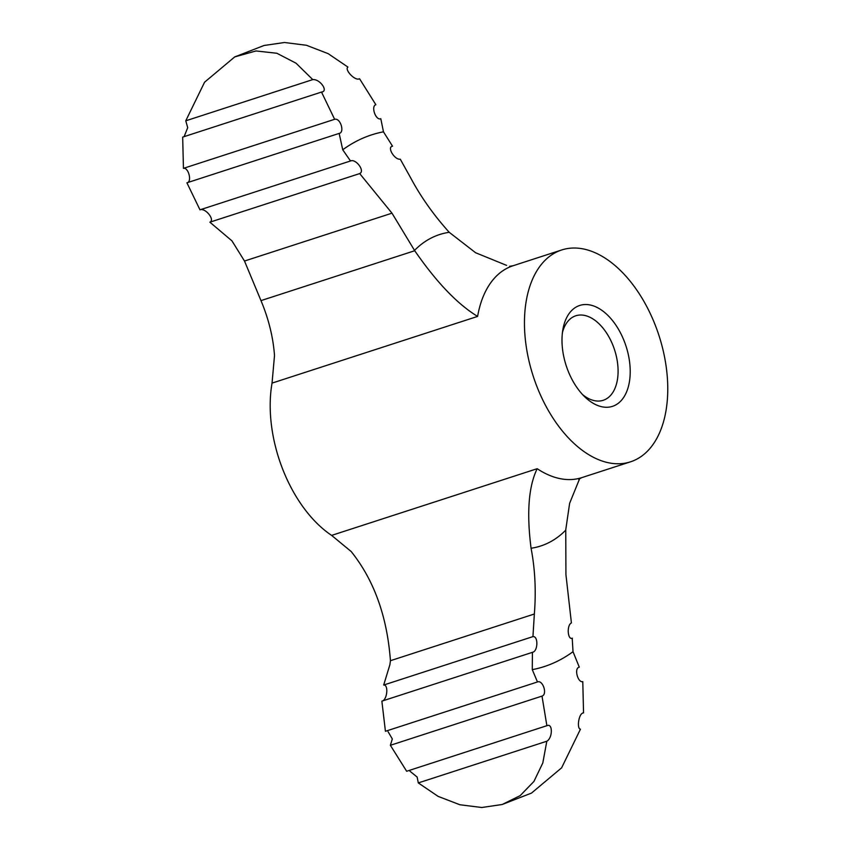 <?xml version="1.0" encoding="UTF-8"?>
<svg xmlns="http://www.w3.org/2000/svg" width="850" height="850" viewBox="0 0 850 850"><rect width="100%" height="100%" fill="white"/><g stroke="black" fill="none" stroke-linecap="round" stroke-linejoin="round"><path stroke-width="1.27" d="M506.589 265.381L475.586 252.726L449.225 232.305C433.712 215.082 420.877 196.966 410.72 177.958L400.286 159.205C394.538 160.066 386.665 146.901 392.541 146.2L383.467 131.824A279.512 165.835 72 0 0 342.741 149.791L350.498 160.979L199.973 209.822L186.915 182.803C192.408 182.07 188.445 167.046 183.441 168.353L334.634 119.297L321.502 92.066L182.676 137.105L183.441 168.353M244.502 261.035L231.954 240.858L209.876 222.19L359.688 173.581L391.988 213.18L244.502 261.035L260.982 300.613C268.664 318.984 273.179 337.301 274.507 355.555L272.043 383.106A111.371 66.077 -108 0 0 279.512 460.424A111.371 66.077 -108 0 0 331.627 535.394L351.178 551.523C374.043 580.072 387.132 616.463 390.437 660.705L389.874 664.774L383.69 685.036L532.939 636.618C538.475 635.811 537.986 651.695 532.419 652.301L532.281 669.662A279.512 165.835 72 0 0 573.017 651.695L579.307 667.197C573.803 667.941 577.787 682.964 582.781 681.647L583.546 712.895C578.659 712.799 576.587 728.907 580.444 729.194L561.616 767.826L531.505 793.082L502.191 804.504L520.179 795.621L533.906 781.469L542.81 762.96L546.816 741.221C552.776 738.034 552.861 722.617 546.89 725.762L542.003 696.097C547.697 694.429 542.842 679.66 537.476 681.955L532.281 669.662M582.834 712.98L582.101 713.362M383.69 685.036C388.779 684.409 387.249 700.347 381.873 701.144L385.422 731.287L537.508 681.944M388.057 731.68L392.328 738.958L390.373 745.291L406.661 771.258L547.485 725.496M409.987 771.237L417.148 777.059L418.296 782.924L438.154 796.397L459.871 804.748L481.78 807.5L502.191 804.504M334.634 119.297C340.489 117.704 344.93 132.568 339.15 133.407L339.394 133.344M186.915 182.803L339.15 133.407L342.741 149.791M572.029 638.308L572.411 638.18C567.598 640.528 566.546 625.079 571.412 622.923L565.93 574.621L565.76 529.752L569.628 503.317L579.7 478.529M390.437 660.705L534.352 614.008C536.18 591.122 535.086 569.192 531.069 548.239C526.554 512.847 528.594 486.338 537.189 468.701A111.371 66.077 72 0 0 581.761 477.636L578.669 479.219M566.429 366.382A53.04 31.461 72 0 0 585.108 397.152A53.04 31.461 72 0 0 628.702 385.316A53.04 31.461 72 0 0 605.221 312.949A53.04 31.461 72 0 0 562.987 328.961A53.04 31.461 72 0 0 566.429 366.382M533.789 377.921A111.371 66.077 72 0 0 630.477 461.837A111.371 66.077 72 0 0 658.963 335.506A111.371 66.077 72 0 0 561.733 249.953A111.371 66.077 72 0 0 533.789 377.921M358.434 79.103L359.561 78.742L375.849 104.709C370.728 106.186 375.806 120.881 380.8 118.713L383.467 131.824M234.717 56.918L204.574 82.206L185.768 120.806L312.768 79.603L296.044 63.208L276.866 53.263L255.977 50.958L234.717 56.918L264.021 45.496L284.463 42.5L306.382 45.263L328.089 53.614L347.926 67.076C344.197 69.541 355.13 81.387 359.561 78.742L359.04 78.986M572.22 638.254L573.017 651.695M418.296 782.924L546.816 741.221M390.373 745.291L542.003 696.097M381.873 701.144L532.865 652.194M561.733 249.953L513.017 265.763A111.371 66.077 72 0 0 477.604 316.413C457.513 304.204 436.56 282.317 414.726 250.729L391.988 213.18M534.352 614.008L532.939 636.618M184.121 136.637L187.712 127.638L185.768 120.806M312.768 79.603C319.951 78.816 328.822 91.375 321.502 92.066L322.447 91.896M582.633 394.644A44.423 26.361 72 0 0 603.224 400.286A44.423 26.361 72 0 0 614.582 349.902A44.423 26.361 72 0 0 575.801 315.775A44.423 26.361 72 0 0 562.456 332.435M209.876 222.19C215.347 219.778 205.169 207.506 199.973 209.822M359.688 173.581C365.319 171.179 355.895 158.44 350.498 160.979L350.731 160.894M331.627 535.394L537.189 468.701M272.043 383.106L477.604 316.413M260.982 300.613L414.726 250.729M531.069 548.239A163.721 97.134 72 0 0 565.76 530.145M449.225 232.305A163.721 97.134 72 0 0 414.534 250.399M630.477 461.837L581.761 477.636M509.586 266.305L513.017 265.763"/></g></svg>
